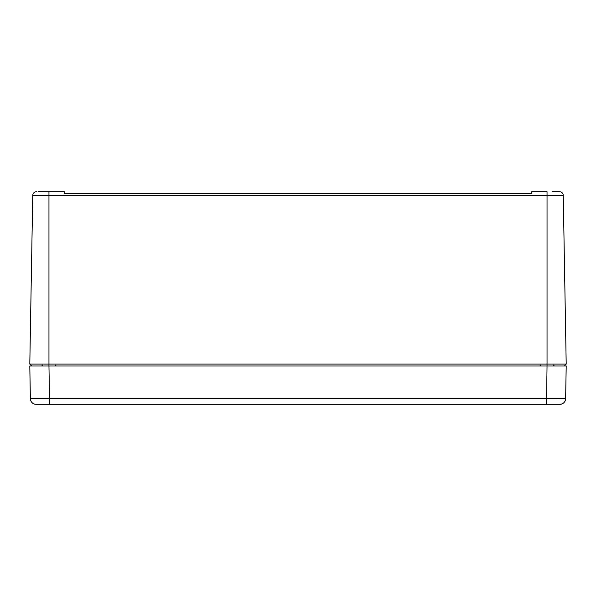 <?xml version="1.0" encoding="UTF-8"?>
<svg xmlns="http://www.w3.org/2000/svg" width="596" height="596" viewBox="0 0 596 596"><rect width="100%" height="100%" fill="white"/><g stroke="black" fill="none" stroke-linecap="round" stroke-linejoin="round"><path stroke-width="0.89" d="M64.286 193.596L531.714 193.596L64.286 193.596L64.286 191.681L38.077 191.681M48.954 191.681L48.954 195.443L32.743 195.443A3.829 3.829 0 0 1 36.572 191.681A3.829 3.829 0 0 0 32.743 195.443L29.8 364.089L31.715 366.011L29.8 364.089L547.046 364.089L547.046 366.011L566.2 366.011L29.8 366.011L48.954 366.011L48.954 195.443L547.046 195.443L547.046 364.089L566.2 364.089L564.285 366.011M531.714 193.596L531.714 191.681L547.046 191.681L547.046 195.443L563.257 195.443A3.829 3.829 0 0 0 559.428 191.681L552.261 191.681M557.923 191.681L559.428 191.681A3.829 3.829 0 0 1 563.257 195.443L566.2 364.089M36.118 404.319A5.744 5.744 0 0 1 30.374 398.672A5.744 5.744 0 0 0 31.223 401.585A5.744 5.744 0 0 1 30.374 398.672L49.528 398.672L49.528 404.319L36.118 404.319A5.744 5.744 0 0 1 30.374 398.672L29.8 366.011M48.954 366.011L49.528 398.672L565.626 398.672L566.2 366.011L565.626 398.672C565.246 402.114 563.324 403.999 559.882 404.319L49.528 404.319M560.017 398.717L556.902 398.717M565.626 398.672A5.744 5.744 0 0 1 564.784 401.577A5.744 5.744 0 0 0 565.626 398.672M562.803 403.522A5.744 5.744 0 0 1 559.882 404.319A5.744 5.744 0 0 0 562.803 403.522M53.826 404.319L536.892 404.319M34.732 404.155A5.744 5.744 0 0 1 33.19 403.522A5.744 5.744 0 0 0 34.732 404.155M36.572 191.681A3.829 3.829 0 0 0 32.743 195.443A3.829 3.829 0 0 1 33.257 193.596M546.472 404.319L547.046 366.011M55.309 365.072L56.27 366.011M42.607 365.072L41.645 366.011M553.393 365.072L554.355 366.011M540.691 365.072L539.73 366.011M30.374 398.672C30.649 401.734 32.288 403.596 35.291 404.259"/></g></svg>
